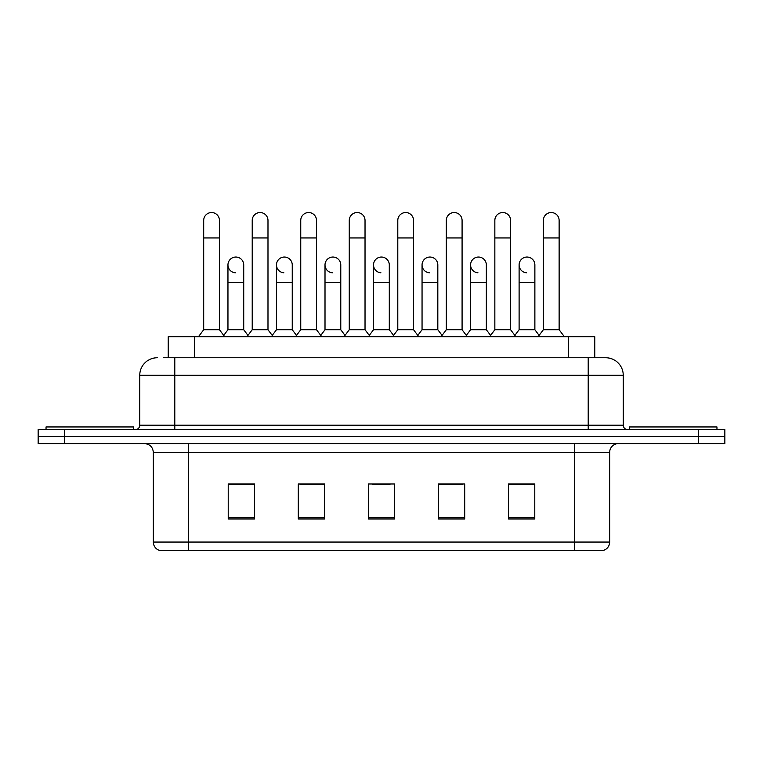 <?xml version="1.0" encoding="UTF-8"?>
<svg xmlns="http://www.w3.org/2000/svg" width="763" height="763" viewBox="0 0 763 763"><rect width="100%" height="100%" fill="white"/><g stroke="black" fill="none" stroke-linecap="round" stroke-linejoin="round"><path stroke-width="1.14" d="M163.406 357.761L174.794 357.761L163.406 357.761L168.232 357.761L168.232 336.741L594.768 336.741L594.768 357.761M609.666 542.054C609.427 546.251 607.329 549.055 603.361 550.457L574.634 550.457L574.634 542.054L609.666 542.054L609.666 452.364A8.755 8.755 0 0 1 618.431 443.599M574.634 550.457L159.639 550.457A8.755 8.755 0 0 1 153.334 542.054L153.334 452.364C152.81 447.042 149.891 444.123 144.569 443.599M64.426 429.588L724.85 429.588L724.85 436.598L38.15 436.598L38.15 443.599L64.426 443.599L64.426 436.598L38.15 436.598L38.15 429.588L64.426 429.588L64.426 436.598L724.85 436.598L724.85 443.599L64.426 443.599M534.777 519.012L534.777 483.98L508.501 483.98L508.501 519.012L534.777 519.012M464.705 519.012L464.705 483.98L438.429 483.98L438.429 519.012L464.705 519.012M254.499 519.012L254.499 483.98L228.223 483.98L228.223 519.012L254.499 519.012M324.571 519.012L324.571 483.98L298.295 483.98L298.295 519.012L324.571 519.012M394.643 519.012L394.643 483.98L368.357 483.98L368.357 519.012L394.643 519.012M558.878 550.457L204.122 550.457M518.23 484.152L511.487 484.152M324.132 484.152L317.389 484.152M299.869 484.152L324.571 484.152M251.342 484.152L244.599 484.152M438.429 484.152L462.96 484.152M445.439 484.152L438.696 484.152M372.649 484.152L390.17 484.152M254.499 484.152L228.223 484.152M534.777 484.152L508.501 484.152M157.273 357.761A17.52 17.52 0 0 0 139.753 375.282L139.753 425.21A4.378 4.378 0 0 1 135.375 429.588M623.247 375.282L174.794 375.282L174.794 357.761L605.727 357.761A17.52 17.52 0 0 1 623.247 375.282L623.247 425.21C623.485 427.843 624.945 429.302 627.625 429.588M174.794 429.588L174.794 425.21L588.206 425.21L588.206 357.761L605.46 357.761M203.692 237.942L219.458 237.942L219.458 329.73L203.692 329.73L203.692 220.421A7.888 7.888 0 0 1 212.076 212.553A7.888 7.888 0 0 1 219.458 220.421A7.888 7.888 0 0 0 212.076 212.553M203.692 329.73L198.437 336.741M219.458 329.73L224.713 336.741M235.347 272.782A7.888 7.888 0 0 1 227.956 264.923A7.888 7.888 0 0 1 236.33 257.055A7.888 7.888 0 0 1 243.721 264.923L243.721 282.434L227.956 282.434L227.956 264.923M243.721 282.434L243.721 329.73L227.956 329.73L227.956 282.434M227.956 329.73L223.712 335.396M243.721 329.73L247.965 335.396M252.219 237.942L267.985 237.942L267.985 329.73L252.219 329.73L252.219 220.421A7.888 7.888 0 0 1 260.593 212.553A7.888 7.888 0 0 1 267.985 220.421A7.888 7.888 0 0 0 260.593 212.553M252.219 329.73L246.964 336.741M267.985 329.73L273.24 336.741M300.746 237.942L316.511 237.942L316.511 329.73L300.746 329.73L300.746 220.421A7.888 7.888 0 0 1 309.12 212.553A7.888 7.888 0 0 1 316.511 220.421A7.888 7.888 0 0 0 309.12 212.553M300.746 329.73L295.491 336.741M316.511 329.73L321.767 336.741M349.263 237.942L365.029 237.942L365.029 329.73L349.263 329.73L349.263 220.421A7.888 7.888 0 0 1 357.647 212.553A7.888 7.888 0 0 1 365.029 220.421A7.888 7.888 0 0 0 357.647 212.553M349.263 329.73L344.008 336.741M365.029 329.73L370.284 336.741M397.79 237.942L413.556 237.942L413.556 329.73L397.79 329.73L397.79 220.421A7.888 7.888 0 0 1 406.174 212.553A7.888 7.888 0 0 1 413.556 220.421A7.888 7.888 0 0 0 406.174 212.553M397.79 329.73L392.535 336.741M413.556 329.73L418.811 336.741M283.865 272.782A7.888 7.888 0 0 1 276.483 264.923A7.888 7.888 0 0 1 284.857 257.055A7.888 7.888 0 0 1 292.248 264.923L292.248 282.434L276.483 282.434L276.483 264.923M292.248 282.434L292.248 329.73L276.483 329.73L276.483 282.434M276.483 329.73L272.229 335.396M292.248 329.73L296.492 335.396M332.391 272.782A7.888 7.888 0 0 1 325.009 264.923A7.888 7.888 0 0 1 333.383 257.055A7.888 7.888 0 0 1 340.775 264.923L340.775 282.434L325.009 282.434L325.009 264.923M340.775 282.434L340.775 329.73L325.009 329.73L325.009 282.434M325.009 329.73L320.756 335.396M340.775 329.73L345.019 335.396M380.918 272.782A7.888 7.888 0 0 1 373.527 264.923A7.888 7.888 0 0 1 381.91 257.055A7.888 7.888 0 0 1 389.292 264.923L389.292 282.434L373.527 282.434L373.527 264.923M389.292 282.434L389.292 329.73L373.527 329.73L373.527 282.434M373.527 329.73L369.282 335.396M389.292 329.73L393.546 335.396M133.62 429.588L133.62 426.956L46.038 426.956L46.038 429.588M716.962 429.588L716.962 426.956L629.38 426.956L629.38 429.588M446.317 237.942L462.082 237.942L462.082 329.73L446.317 329.73L446.317 220.421A7.888 7.888 0 0 1 454.691 212.553A7.888 7.888 0 0 1 462.082 220.421A7.888 7.888 0 0 0 454.691 212.553M446.317 329.73L441.062 336.741M462.082 329.73L467.337 336.741M494.844 237.942L510.609 237.942L510.609 329.73L494.844 329.73L494.844 220.421A7.888 7.888 0 0 1 503.218 212.553A7.888 7.888 0 0 1 510.609 220.421A7.888 7.888 0 0 0 503.218 212.553M494.844 329.73L489.588 336.741M510.609 329.73L515.864 336.741M543.361 237.942L559.126 237.942L559.126 329.73L543.361 329.73L543.361 220.421A7.888 7.888 0 0 1 551.744 212.553A7.888 7.888 0 0 1 559.126 220.421A7.888 7.888 0 0 0 551.744 212.553M543.361 329.73L538.106 336.741M559.126 329.73L564.391 336.741M429.445 272.782A7.888 7.888 0 0 1 422.053 264.923A7.888 7.888 0 0 1 430.427 257.055A7.888 7.888 0 0 1 437.819 264.923L437.819 282.434L422.053 282.434L422.053 264.923M437.819 282.434L437.819 329.73L422.053 329.73L422.053 282.434M422.053 329.73L417.809 335.396M437.819 329.73L442.073 335.396M477.962 272.782A7.888 7.888 0 0 1 470.58 264.923A7.888 7.888 0 0 1 478.954 257.055A7.888 7.888 0 0 1 486.346 264.923L486.346 282.434L470.58 282.434L470.58 264.923M486.346 282.434L486.346 329.73L470.58 329.73L470.58 282.434M470.58 329.73L466.327 335.396M486.346 329.73L490.59 335.396M526.489 272.782A7.888 7.888 0 0 1 519.107 264.923A7.888 7.888 0 0 1 527.481 257.055A7.888 7.888 0 0 1 534.873 264.923L534.873 282.434L519.107 282.434L519.107 264.923M534.873 282.434L534.873 329.73L519.107 329.73L519.107 282.434M519.107 329.73L514.853 335.396M534.873 329.73L539.117 335.396M194.508 357.761L194.508 336.741M568.492 357.761L568.492 336.741M574.634 443.599L574.634 452.364L153.334 452.364M609.666 452.364L574.634 452.364L574.634 542.054L188.366 542.054L188.366 550.457M153.334 542.054L188.366 542.054L188.366 443.599M698.574 443.599L698.574 429.588M394.643 517.8L368.357 517.8M324.571 517.8L298.295 517.8M254.499 517.8L228.223 517.8M464.705 517.8L438.429 517.8M534.777 517.8L508.501 517.8M139.753 425.21L174.794 425.21L174.794 375.282L139.753 375.282M588.206 429.588L588.206 425.21L623.247 425.21M219.458 237.942L219.458 220.421M267.985 237.942L267.985 220.421M316.511 237.942L316.511 220.421M365.029 237.942L365.029 220.421M413.556 237.942L413.556 220.421M462.082 237.942L462.082 220.421M510.609 237.942L510.609 220.421M559.126 237.942L559.126 220.421"/></g></svg>
